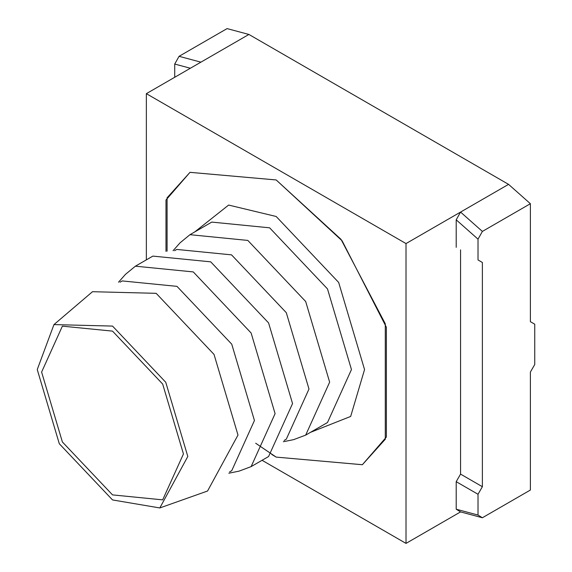 <?xml version="1.0" encoding="UTF-8"?>
<svg xmlns="http://www.w3.org/2000/svg" width="572" height="572" viewBox="0 0 572 572"><rect width="100%" height="100%" fill="white"/><g stroke="black" fill="none" stroke-linecap="round" stroke-linejoin="round"><path stroke-width="0.86" d="M460.56 511.904L482.382 517.753L530.387 490.04L530.387 372.072L534.748 364.507L534.748 324.195L530.387 321.678L530.387 203.711L508.565 184.363L460.56 212.076L456.199 219.812L478.02 239.16L478.02 259.945L482.382 262.469L482.382 486.708L478.02 494.265L478.02 515.057L456.199 509.209L460.56 511.904L406.013 543.4L262.069 460.296M255.691 443.243L276.183 457.107L362.376 464.714L386.372 437.044L386.372 327.248L342.12 240.819L276.183 179.951L189.99 172.336L165.987 200.014L165.987 251.38M146.353 259.867L146.353 93.658L406.013 243.572L406.013 543.4M478.02 494.265L456.199 481.674L456.199 509.209M482.382 486.708L460.56 474.109L456.199 481.674M478.02 259.945L482.382 262.469M460.56 249.871L460.56 474.109M456.199 219.812L456.199 247.347M406.013 243.572L460.56 212.076L482.382 231.424L530.387 203.711M478.02 515.057L482.382 517.753M174.717 77.277L174.717 64.05L179.079 56.313L227.084 28.6L248.906 34.449L200.901 62.162L179.079 56.313M174.717 64.05L190.369 68.247M146.353 93.658L200.901 62.162M508.565 184.363L248.906 34.449M478.02 239.16L482.382 231.424M120.041 282.182L122.208 280.931L176.977 286.358L231.753 344.18L254.44 420.527L231.753 470.67L229.587 471.921M228.821 473.223L239.11 471.128L251.122 466.616L275.089 413.642L251.122 332.997L193.264 271.914L135.407 266.18L125.49 274.331L118.533 282.189M135.407 266.18L152.86 256.106L210.718 261.84L268.583 322.915L292.549 403.56L268.583 456.535L251.122 466.616M284.134 440.426L286.3 439.182L308.987 389.031L286.3 312.684L231.531 254.862L176.755 249.435L174.589 250.686M305.677 435.12L327.491 422.522L351.458 369.548L327.491 288.903L269.634 227.82L211.776 222.093L189.954 234.692L247.812 240.419L305.677 301.501L329.644 382.146L305.677 435.12L293.665 439.632L283.376 441.734M189.954 234.692L180.044 242.835L173.08 250.693M310.439 432.368L350.672 416.437L364.55 369.548L338.667 282.446L276.183 216.488L228.628 205.062L194.723 231.939M167.081 251.201L167.081 197.805L190.004 172.329L276.183 179.951L340.998 239.325L385.285 323.788L385.285 439.246L362.362 464.729L276.183 457.107L271.779 454.468M41.613 372.072L62.384 441.963L112.527 494.894L162.677 499.864L183.448 453.953L162.677 384.062L112.527 331.124L62.384 326.154L41.613 372.072M37.252 369.548L53.954 324.596L112.527 326.083L165.758 382.275L187.809 456.47L159.817 507.95L112.527 499.935L59.302 443.743L37.252 369.548M159.817 507.95L207.565 491.012L237.995 435.056L214.028 354.411L156.17 293.329L92.5 291.706L53.954 324.596"/></g></svg>
